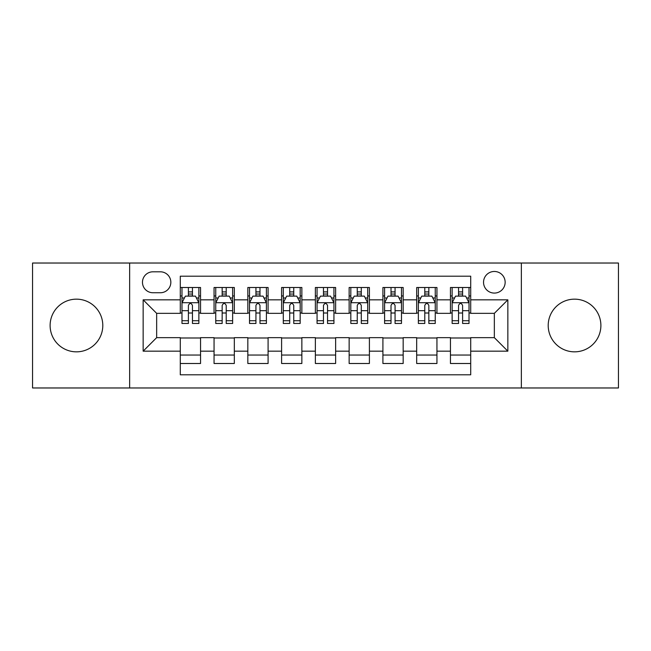 <?xml version="1.0" encoding="UTF-8"?>
<svg xmlns="http://www.w3.org/2000/svg" width="651" height="651" viewBox="0 0 651 651"><rect width="100%" height="100%" fill="white"/><g stroke="black" fill="none" stroke-linecap="round" stroke-linejoin="round"><path stroke-width="0.98" d="M574.548 299.159A26.341 26.341 0 0 0 548.207 325.5A26.341 26.341 0 0 0 574.548 351.841A26.341 26.341 0 0 0 600.889 325.5A26.341 26.341 0 0 0 574.548 299.159M76.452 299.159A26.341 26.341 0 0 0 50.111 325.5A26.341 26.341 0 0 0 76.452 351.841A26.341 26.341 0 0 0 102.793 325.5A26.341 26.341 0 0 0 76.452 299.159M494.345 271.467A10.807 10.807 0 0 0 483.538 282.274A10.807 10.807 0 0 0 494.345 293.08A10.807 10.807 0 0 0 505.152 282.274A10.807 10.807 0 0 0 494.345 271.467M521.361 387.972L618.45 387.972L618.45 263.028L521.361 263.028L521.361 387.972L129.639 387.972L129.639 263.028L32.55 263.028L32.55 387.972L129.639 387.972M470.706 287.506L450.443 287.506L450.443 299.834L436.943 299.834L436.943 313.343L450.443 313.343L450.443 299.834M436.943 299.834L436.943 287.506L416.681 287.506L416.681 299.834L403.172 299.834L403.172 313.343L416.681 313.343L416.681 299.834M403.172 299.834L403.172 287.506L382.91 287.506L382.91 299.834L369.402 299.834L369.402 313.343L382.91 313.343L382.91 299.834M369.402 299.834L369.402 287.506L349.139 287.506L349.139 299.834L335.631 299.834L335.631 313.343L349.139 313.343L349.139 299.834M335.631 299.834L335.631 287.506L315.369 287.506L315.369 299.834L301.861 299.834L301.861 313.343L315.369 313.343L315.369 299.834M301.861 299.834L301.861 287.506L281.598 287.506L281.598 299.834L268.09 299.834L268.09 313.343L281.598 313.343L281.598 299.834M268.09 299.834L268.09 287.506L247.828 287.506L247.828 299.834L234.319 299.834L234.319 313.343L247.828 313.343L247.828 299.834M234.319 299.834L234.319 287.506L214.057 287.506L214.057 313.343L200.557 313.343L200.557 287.506L180.294 287.506M180.294 363.494L200.557 363.494L200.557 337.657L214.057 337.657L214.057 363.494L234.319 363.494L234.319 337.657L247.828 337.657L247.828 351.166L234.319 351.166M247.828 351.166L247.828 363.494L268.09 363.494L268.09 337.657L281.598 337.657L281.598 351.166L268.09 351.166M281.598 351.166L281.598 363.494L301.861 363.494L301.861 337.657L315.369 337.657L315.369 351.166L301.861 351.166M315.369 351.166L315.369 363.494L335.631 363.494L335.631 337.657L349.139 337.657L349.139 351.166L335.631 351.166M349.139 351.166L349.139 363.494L369.402 363.494L369.402 337.657L382.91 337.657L382.91 351.166L369.402 351.166M382.91 351.166L382.91 363.494L403.172 363.494L403.172 337.657L416.681 337.657L416.681 351.166L403.172 351.166M416.681 351.166L416.681 363.494L436.943 363.494L436.943 337.657L450.443 337.657L450.443 351.166L436.943 351.166M152.936 292.747L160.366 292.747A10.465 10.465 0 0 0 170.839 282.274A10.465 10.465 0 0 0 160.366 271.809L152.936 271.809A10.465 10.465 0 0 0 142.471 282.274A10.465 10.465 0 0 0 152.936 292.747M521.361 263.028L129.639 263.028M470.706 299.834L470.706 276.195L180.294 276.195L180.294 313.343L156.655 313.343L156.655 337.657L180.294 337.657L180.294 374.805L470.706 374.805L470.706 337.657L494.345 337.657L494.345 313.343L470.706 313.343L470.706 299.834L507.853 299.834L507.853 351.166L470.706 351.166M180.294 351.166L143.147 351.166L143.147 299.834L180.294 299.834M450.443 351.166L450.443 363.494L470.706 363.494M180.294 295.953L181.979 295.953M188.399 295.953L192.452 295.953M198.864 295.953L200.557 295.953M180.294 313.009L181.979 313.009M188.399 313.009L192.452 313.009M198.864 313.009L200.557 313.009M180.294 337.991L200.557 337.991M180.294 355.047L200.557 355.047M214.057 313.009L215.75 313.009M222.162 313.009L226.214 313.009M232.635 313.009L234.319 313.009M214.057 295.953L215.75 295.953M222.162 295.953L226.214 295.953M232.635 295.953L234.319 295.953M214.057 337.991L234.319 337.991M214.057 355.047L234.319 355.047M247.828 337.991L268.09 337.991M247.828 355.047L268.09 355.047M247.828 295.953L249.52 295.953M255.933 295.953L259.985 295.953M266.405 295.953L268.09 295.953M247.828 313.009L249.52 313.009M255.933 313.009L259.985 313.009M266.405 313.009L268.09 313.009M281.598 337.991L301.861 337.991M281.598 355.047L301.861 355.047M281.598 295.953L283.291 295.953M289.703 295.953L293.756 295.953M300.176 295.953L301.861 295.953M281.598 313.009L283.291 313.009M289.703 313.009L293.756 313.009M300.176 313.009L301.861 313.009M315.369 337.991L335.631 337.991M315.369 355.047L335.631 355.047M315.369 295.953L317.061 295.953M323.474 295.953L327.526 295.953M333.939 295.953L335.631 295.953M315.369 313.009L317.061 313.009M323.474 313.009L327.526 313.009M333.939 313.009L335.631 313.009M349.139 337.991L369.402 337.991M349.139 355.047L369.402 355.047M349.139 295.953L350.824 295.953M357.244 295.953L361.297 295.953M367.709 295.953L369.402 295.953M349.139 313.009L350.824 313.009M357.244 313.009L361.297 313.009M367.709 313.009L369.402 313.009M382.91 337.991L403.172 337.991M382.91 355.047L403.172 355.047M382.91 295.953L384.595 295.953M391.015 295.953L395.067 295.953M401.48 295.953L403.172 295.953M382.91 313.009L384.595 313.009M391.015 313.009L395.067 313.009M401.48 313.009L403.172 313.009M416.681 337.991L436.943 337.991M416.681 355.047L436.943 355.047M416.681 295.953L418.365 295.953M424.786 295.953L428.838 295.953M435.25 295.953L436.943 295.953M416.681 313.009L418.365 313.009M424.786 313.009L428.838 313.009M435.25 313.009L436.943 313.009M450.443 337.991L470.706 337.991M450.443 355.047L470.706 355.047M450.443 295.953L452.136 295.953M458.548 295.953L462.601 295.953M469.021 295.953L470.706 295.953M450.443 313.009L452.136 313.009M458.548 313.009L462.601 313.009M469.021 313.009L470.706 313.009M156.655 313.343L143.147 299.834M156.655 337.657L143.147 351.166M507.853 299.834L494.345 313.343M507.853 351.166L494.345 337.657M192.452 291.9L188.399 291.9M198.864 320.723L192.452 320.723L192.452 323.474L198.864 323.474L198.864 302.878L195.487 296.124L185.356 296.124L181.979 302.878L181.979 323.474L188.399 323.474L188.399 320.723L181.979 320.723M181.979 302.878L181.979 287.506M198.864 302.878L198.864 287.506M188.399 296.124L188.399 287.506M192.452 287.506L192.452 296.124M192.452 320.723L192.452 305.409C191.101 302.805 189.75 302.805 188.399 305.409L188.399 320.723M226.214 291.9L222.162 291.9M232.635 320.723L226.214 320.723L226.214 323.474L232.635 323.474L232.635 302.878L229.258 296.124L219.127 296.124L215.75 302.878L215.75 323.474L222.162 323.474L222.162 320.723L215.75 320.723M215.75 302.878L215.75 287.506M232.635 302.878L232.635 287.506M222.162 296.124L222.162 287.506M226.214 287.506L226.214 296.124M226.214 320.723L226.214 305.409C224.872 302.805 223.521 302.805 222.162 305.409L222.162 320.723M259.985 291.9L255.933 291.9M266.405 320.723L259.985 320.723L259.985 323.474L266.405 323.474L266.405 302.878L263.028 296.124L252.897 296.124L249.52 302.878L249.52 323.474L255.933 323.474L255.933 320.723L249.52 320.723M249.52 302.878L249.52 287.506M266.405 302.878L266.405 287.506M255.933 296.124L255.933 287.506M259.985 287.506L259.985 296.124M259.985 320.723L259.985 305.409C258.642 302.805 257.291 302.805 255.933 305.409L255.933 320.723M293.756 291.9L289.703 291.9M300.176 320.723L293.756 320.723L293.756 323.474L300.176 323.474L300.176 302.878L296.799 296.124L286.668 296.124L283.291 302.878L283.291 323.474L289.703 323.474L289.703 320.723L283.291 320.723M283.291 302.878L283.291 287.506M300.176 302.878L300.176 287.506M289.703 296.124L289.703 287.506M293.756 287.506L293.756 296.124M293.756 320.723L293.756 305.409C292.405 302.805 291.054 302.805 289.703 305.409L289.703 320.723M327.526 291.9L323.474 291.9M333.939 320.723L327.526 320.723L327.526 323.474L333.939 323.474L333.939 302.878L330.562 296.124L320.438 296.124L317.061 302.878L317.061 323.474L323.474 323.474L323.474 320.723L317.061 320.723M317.061 302.878L317.061 287.506M333.939 302.878L333.939 287.506M323.474 296.124L323.474 287.506M327.526 287.506L327.526 296.124M327.526 320.723L327.526 305.409C326.175 302.805 324.825 302.805 323.474 305.409L323.474 320.723M361.297 291.9L357.244 291.9M367.709 320.723L361.297 320.723L361.297 323.474L367.709 323.474L367.709 302.878L364.332 296.124L354.201 296.124L350.824 302.878L350.824 323.474L357.244 323.474L357.244 320.723L350.824 320.723M350.824 302.878L350.824 287.506M367.709 302.878L367.709 287.506M357.244 296.124L357.244 287.506M361.297 287.506L361.297 296.124M361.297 320.723L361.297 305.409C359.946 302.805 358.595 302.805 357.244 305.409L357.244 320.723M395.067 291.9L391.015 291.9M401.48 320.723L395.067 320.723L395.067 323.474L401.48 323.474L401.48 302.878L398.103 296.124L387.972 296.124L384.595 302.878L384.595 323.474L391.015 323.474L391.015 320.723L384.595 320.723M384.595 302.878L384.595 287.506M401.48 302.878L401.48 287.506M391.015 296.124L391.015 287.506M395.067 287.506L395.067 296.124M395.067 320.723L395.067 305.409C393.717 302.805 392.366 302.805 391.015 305.409L391.015 320.723M428.838 291.9L424.786 291.9M435.25 320.723L428.838 320.723L428.838 323.474L435.25 323.474L435.25 302.878L431.873 296.124L421.742 296.124L418.365 302.878L418.365 323.474L424.786 323.474L424.786 320.723L418.365 320.723M418.365 302.878L418.365 287.506M435.25 302.878L435.25 287.506M424.786 296.124L424.786 287.506M428.838 287.506L428.838 296.124M428.838 320.723L428.838 305.409C427.487 302.805 426.136 302.805 424.786 305.409L424.786 320.723M462.601 291.9L458.548 291.9M469.021 320.723L462.601 320.723L462.601 323.474L469.021 323.474L469.021 302.878L465.644 296.124L455.513 296.124L452.136 302.878L452.136 323.474L458.548 323.474L458.548 320.723L452.136 320.723M452.136 302.878L452.136 287.506M469.021 302.878L469.021 287.506M458.548 296.124L458.548 287.506M462.601 287.506L462.601 296.124M462.601 320.723L462.601 305.409C461.258 302.805 459.907 302.805 458.548 305.409L458.548 320.723M214.057 351.166L200.557 351.166M214.057 299.834L200.557 299.834M198.783 302.707L182.06 302.707M181.979 297.979L184.428 297.979M196.415 297.979L198.864 297.979M188.399 310.698L181.979 310.698M198.864 310.698L192.452 310.698M192.452 294.049L188.399 294.049M232.553 302.707L215.831 302.707M215.75 297.979L218.199 297.979M230.185 297.979L232.635 297.979M222.162 310.698L215.75 310.698M232.635 310.698L226.214 310.698M226.214 294.049L222.162 294.049M266.316 302.707L249.602 302.707M249.52 297.979L251.97 297.979M263.956 297.979L266.405 297.979M255.933 310.698L249.52 310.698M266.405 310.698L259.985 310.698M259.985 294.049L255.933 294.049M300.087 302.707L283.372 302.707M283.291 297.979L285.732 297.979M297.727 297.979L300.176 297.979M289.703 310.698L283.291 310.698M300.176 310.698L293.756 310.698M293.756 294.049L289.703 294.049M333.857 302.707L317.143 302.707M317.061 297.979L319.503 297.979M331.497 297.979L333.939 297.979M323.474 310.698L317.061 310.698M333.939 310.698L327.526 310.698M327.526 294.049L323.474 294.049M367.628 302.707L350.913 302.707M350.824 297.979L353.273 297.979M365.268 297.979L367.709 297.979M357.244 310.698L350.824 310.698M367.709 310.698L361.297 310.698M361.297 294.049L357.244 294.049M401.398 302.707L384.684 302.707M384.595 297.979L387.044 297.979M399.03 297.979L401.48 297.979M391.015 310.698L384.595 310.698M401.48 310.698L395.067 310.698M395.067 294.049L391.015 294.049M435.169 302.707L418.447 302.707M418.365 297.979L420.815 297.979M432.801 297.979L435.25 297.979M424.786 310.698L418.365 310.698M435.25 310.698L428.838 310.698M428.838 294.049L424.786 294.049M468.94 302.707L452.217 302.707M452.136 297.979L454.585 297.979M466.572 297.979L469.021 297.979M458.548 310.698L452.136 310.698M469.021 310.698L462.601 310.698M462.601 294.049L458.548 294.049"/></g></svg>
